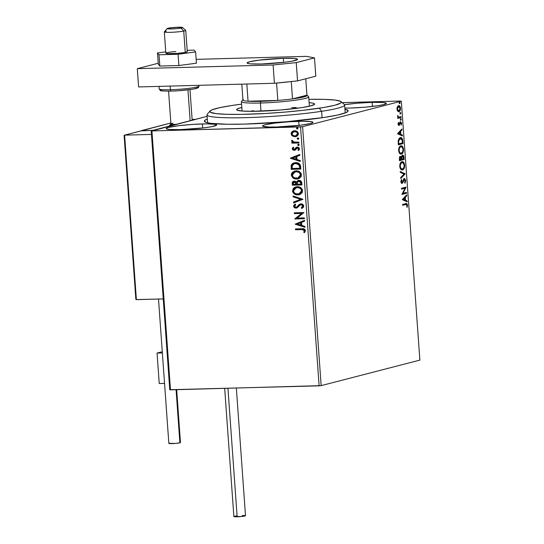 <?xml version="1.0" encoding="UTF-8"?>
<svg xmlns="http://www.w3.org/2000/svg" width="544" height="544" viewBox="0 0 544 544"><rect width="100%" height="100%" fill="white"/><g stroke="black" fill="none" stroke-linecap="round" stroke-linejoin="round"><path stroke-width="0.82" d="M344.95 109.174A72.066 6.514 175.9 0 1 347.888 111.445A72.066 6.514 175.9 0 1 244.909 124.086L286.13 121.747L324.027 117.47L337.566 115.036L345.821 112.683L348.024 111.268L348.085 110.622L344.95 109.174M202.409 123.93A25.303 2.285 175.9 0 1 216.641 124.964A25.303 2.285 175.9 0 1 180.397 129.615L204.17 127.84L211.528 126.725L216.594 125.113L215.24 124.324L206.625 123.862L192.882 124.379L178.636 125.705L168.694 127.384L166.981 127.928L166.212 128.425L166.403 128.86L169.633 129.479L180.397 129.615A25.303 2.285 175.9 0 1 166.165 128.581A25.303 2.285 175.9 0 1 202.409 123.93L202.701 128.017L202.409 123.93M344.536 104.652A25.303 2.285 175.9 0 1 372.123 102.354L372.416 106.44L372.123 102.354A25.303 2.285 175.9 0 1 386.356 103.387A25.303 2.285 175.9 0 1 350.112 108.045L364.582 107.222L377.89 105.72L383.826 104.584L386.315 103.544L386.118 103.108L382.888 102.49L372.123 102.354L357.653 103.176L344.352 104.679M298.751 121.319A25.303 2.285 175.9 0 1 312.984 122.352A25.303 2.285 175.9 0 1 276.74 127.004L300.512 125.229L310.454 123.549L312.936 122.509L311.583 121.713L302.967 121.251L289.224 121.768L274.978 123.094L265.037 124.78L263.323 125.317L262.555 125.82L262.745 126.256L268.886 127.024L276.74 127.004A25.303 2.285 175.9 0 1 262.507 125.97A25.303 2.285 175.9 0 1 298.751 121.319L299.044 125.406L298.751 121.319M321.157 385.628L302.6 126.691L401.322 101.177L419.88 360.114L321.157 385.628L170.476 389.864L151.912 130.927L300.553 126.902L319.117 385.839L169.762 389.728L151.205 130.791L169.762 389.728L170.476 389.864L151.912 130.927L151.205 130.791L207.108 116.341L151.912 130.927L302.6 126.691L300.553 126.902L319.117 385.839L321.157 385.628L419.88 360.114L401.322 101.177L302.6 126.691L321.157 385.628M397.718 111.18L399.282 111.547L400.459 109.568L400.268 106.923L399.167 105.672L397.65 106.332L396.984 108.446L397.46 110.82L398.983 111.663C399.956 111.438 400.466 110.282 400.527 108.202C400.173 106.23 399.52 105.38 398.555 105.652L397.399 106.76L396.991 109.113L397.718 111.18M401.132 117.518L401.071 116.695L398.507 117.096L397.569 115.512L398.16 117.45L397.657 117.579L397.718 118.395L401.132 117.518L397.712 118.272L401.132 117.518L401.071 116.695L398.745 117.164L397.569 115.512L398.16 117.45L397.657 117.579L397.718 118.395L401.132 117.518M398.997 124.61L398.058 123.95L398.48 123.937L398.766 122.794L398.269 122.808L398.766 122.794L398.439 122.386L398.113 124.447L398.915 125.446L400.772 122.679L401.268 125.134L401.56 122.944L400.676 121.836L399.99 122.257L398.997 124.61L398.507 124.114L398.439 122.386L398.065 124.093L399.072 125.426L400.656 122.658L400.024 122.686L401.2 123.529L401.268 125.134L401.608 123.332L400.5 121.856L399.296 124.331L398.378 124.63L398.874 124.61M402.825 141.148L402.485 139.148L401.703 137.958L400.67 137.591L399.371 138.115L398.228 140.461L398.33 144.833L403.002 143.623L402.825 141.148L402.329 141.161L402.825 141.148C402.451 138.346 401.594 137.176 400.255 137.652L398.201 140.638L398.33 144.833L403.002 143.623L402.825 141.148M404.138 159.48L403.675 155.965L402.478 155.176L401.411 157.168L400.629 156.407L399.711 156.917L399.473 160.684L404.138 159.48L399.459 160.562L404.138 159.48L403.988 157.345C403.757 155.713 403.254 154.986 402.478 155.176L401.411 157.168L400.343 156.42L399.364 159.181L399.473 160.684L404.138 159.48M405.171 173.835L400.241 171.482L400.309 172.38L404.036 174.053L400.683 177.562L400.744 178.459L405.171 173.835L404.62 173.849L400.704 177.936L404.62 173.849L405.171 173.835L400.241 171.482L400.309 172.38L404.036 174.053L400.683 177.562L400.744 178.459L405.171 173.835M406.504 192.42L403.029 193.317L406.116 187.088L401.452 188.299L401.506 189.122L404.988 188.217L401.894 194.453L406.558 193.242L406.504 192.42L403.029 193.317L406.116 187.088L401.452 188.299L401.506 189.122L404.988 188.217L401.894 194.453L406.558 193.242L406.504 192.42M405.77 204.449L407.055 205.272L406.749 206.972L407.143 207.291L407.538 205.142L407.041 205.156L407.538 205.142L406.429 203.504L402.608 204.428L402.662 205.251L406.599 204.381L407.143 207.291L407.538 205.142L406.81 203.558L402.608 204.428L402.662 205.251L405.858 204.36M402.261 199.641L407.177 201.851L407.116 200.96L405.538 200.253L405.321 197.261L406.742 195.779L406.674 194.881L402.261 199.641L407.177 201.851L407.116 200.96L405.538 200.253L405.321 197.261L406.742 195.779L406.674 194.881L402.261 199.641M404.049 179.472L405.3 180.744L404.641 182.621L404.926 183.226L405.77 180.56L404.797 178.663L403.736 179.112L402.009 182.587L401.35 181.784L401.839 180.078L401.506 179.513L400.928 182.26L401.703 183.389L402.444 183.199L404.566 179.452L405.26 180.431L404.641 182.621L405.09 183.002L405.77 180.56L405.28 180.574L405.77 180.56L404.348 178.636L402.574 181.934L401.356 182.614L401.832 182.587M402.172 169.973L402.533 169.918C403.866 169.612 404.573 168.035 404.668 165.179L404.178 165.192L404.668 165.179C404.165 162.479 403.254 161.33 401.921 161.724C400.568 162.017 399.854 163.615 399.765 166.512C400.282 169.184 401.2 170.326 402.533 169.918L404.056 168.518L404.688 165.655L403.968 162.778L402.342 161.67L400.717 162.581L399.752 165.539L400.234 168.45L401.322 169.748L402.533 169.918L401.887 169.952M401.037 154.115L401.397 154.061C402.723 153.755 403.437 152.177 403.532 149.321L403.043 149.335L403.532 149.321C403.029 146.622 402.111 145.472 400.785 145.867C399.432 146.159 398.718 147.757 398.63 150.654C399.146 153.333 400.064 154.469 401.397 154.061L402.92 152.66L403.553 149.804L402.832 146.921L401.207 145.812L399.582 146.724L398.616 149.682L399.099 152.592L400.187 153.891L401.397 154.061L400.751 154.102M397.542 133.756L402.451 135.966L402.39 135.075L400.812 134.368L400.602 131.369L402.016 129.887L401.955 128.996L397.528 133.62L402.451 135.966L402.39 135.075L400.812 134.368L400.602 131.369L402.016 129.887L401.955 128.996L397.542 133.756M400.989 120.197L401.329 119.415L400.887 118.83L400.717 120.095L401.329 119.415L400.887 118.83L400.547 119.612L400.921 120.204M400.54 113.907L400.88 113.125L400.438 112.54L400.268 113.805L400.88 113.125L400.438 112.54L400.098 113.329L400.472 113.914M399.806 103.659L400.146 102.87L399.772 102.286L399.364 102.918L399.731 103.666L400.146 102.87L399.704 102.292L399.364 103.074L399.738 103.666M400.608 101.041L342.237 102.626L400.608 101.041M296.12 136.605L292.441 136.048L294.998 136.775L297.337 135.98L298.377 134.361L297.976 132.355L296.548 131.172L294.882 130.764L293.27 130.982L291.686 132.056L291.115 133.532L291.652 135.313L292.706 135.98L291.387 133.797L292.441 136.048L294.998 136.775L295.99 136.639L298.404 133.668C297.84 131.655 296.562 130.689 294.562 130.764L292.121 131.628L291.115 133.865L292.121 131.628L293.692 130.866M298.948 142.97L298.887 142.147L293.61 142.032L292.726 141.515L292.597 140.658L291.672 140.583L291.91 141.61L292.883 142.31L291.849 142.338L291.91 143.16L298.948 142.97L298.887 142.147L294.1 142.154L291.822 140.284L291.625 140.916L292.883 142.31L291.849 142.338L291.91 143.16L298.948 142.97M292.189 148.845L292.89 150.022L294.426 150.334L295.48 149.865L296.772 148.152L297.826 147.995L298.636 149.002L297.969 150.056L298.656 150.511L299.492 149.056L298.969 147.71L297.507 147.125L296.12 147.519L294.386 149.478L293.168 149.11L293.719 147.703L293.08 147.24L292.189 148.845L293.345 147.166L292.189 148.845L294.148 150.362L295.215 150.069L297.425 147.941L298.629 148.913L297.969 150.056L298.656 150.511L299.492 148.798L297.33 147.125L296.262 147.424L294.059 149.539L293.053 148.77L293.719 147.703L293.08 147.24L292.189 148.845M300.642 166.6L299.975 164.37L298.581 163.241L296.507 162.67L293.814 162.928L292.488 163.56L291.298 165.009L291.183 169.34L300.818 169.075L300.642 166.6C300.091 163.764 298.425 162.445 295.657 162.642L294.08 162.853L291.237 165.179L291.183 169.34L300.818 169.075L300.642 166.6M298.887 180.363L296.548 182.111L294.426 181.166C292.91 181.22 292.169 182.063 292.216 183.688L292.325 185.198L301.954 184.933L301.369 181.512L300.363 180.662L298.697 180.377L297.439 180.812L296.548 182.111L295.004 181.206L293.094 181.533L292.264 182.668L292.325 185.198L301.954 184.933L301.804 182.804C301.451 181.145 300.478 180.329 298.887 180.363L298.241 180.445M302.988 199.288L293.094 195.996L293.162 196.887L300.655 199.281L293.529 202.076L293.597 202.966L302.988 199.288L293.094 195.996L293.162 196.887L300.655 199.281L293.529 202.076L293.597 202.966L302.988 199.288M304.32 217.879L297.153 218.069L303.933 212.548L294.304 212.806L294.358 213.629L301.546 213.432L294.739 218.96L304.375 218.695L304.32 217.879L297.153 218.069L303.933 212.548L294.304 212.806L294.358 213.629L301.546 213.432L294.739 218.96L304.375 218.695L304.32 217.879M301.927 229.582L304.273 230.119L304.47 230.935L303.742 232.268L304.511 232.662L305.463 230.472L304.116 228.915L295.46 228.936L295.514 229.758L302.192 229.514L295.514 229.758L301.927 229.582L304.49 230.656L303.742 232.268L304.511 232.662L305.476 230.622C304.858 229.004 303.688 228.385 301.961 228.759L295.46 228.936L295.514 229.758L295.732 228.929L295.786 229.69L301.927 229.582M295.113 224.155L304.994 227.31L304.932 226.42L301.764 225.406L301.546 222.408L304.558 221.231L304.497 220.34L295.113 224.155L304.994 227.31L304.932 226.42L301.764 225.406L301.546 222.408L304.558 221.231L304.497 220.34L295.113 224.155M296.704 207.985L295.97 208.107L297.405 207.645L300.07 204.979L301.553 204.626L302.62 205.176L303.001 206.06L300.995 204.68L303.001 206.06L302.491 207.135L301.512 207.774L302.736 206.128L301.247 207.842L301.784 208.495L303.715 206.04L303.62 205.544L302.301 204.143L300.506 203.912L298.914 204.721L296.813 206.972L295.65 207.278L294.59 206.366L295.705 204.782L295.066 204.156L294.039 204.979L293.583 206.264L294.12 207.42L295.181 208.019L297.242 207.747L300.512 204.762L301.9 204.891L302.675 205.809L302.6 206.74L301.247 207.842L301.784 208.495L303.389 207.278L303.715 206.04C303.314 204.564 302.396 203.837 300.948 203.864L300.322 203.946M299.411 194.684L297.888 194.908L300.376 194.296L302.26 192.481L302.423 189.713L300.635 187.592L296.82 186.728L294.732 187.313L293.345 188.394L292.516 191.236L293.141 192.78L294.501 194.038L298.153 194.834C295.412 194.97 293.61 193.671 292.76 190.924L292.488 190.992C293.345 193.739 295.14 195.038 297.888 194.908L299.288 194.718L302.614 190.658C301.791 187.898 300.002 186.578 297.255 186.708L295.793 186.905L292.76 190.924L295.929 186.871L294.263 187.714M298.275 178.826L296.752 179.051L299.241 178.439L301.124 176.623L301.288 173.856L300.227 172.298L298.697 171.312L295.249 170.925L292.21 172.536L291.4 174.182L291.421 175.617L293.366 178.187L297.017 178.983C294.27 179.112 292.475 177.813 291.618 175.066L291.353 175.141C292.21 177.881 294.005 179.187 296.752 179.051L298.146 178.86L301.478 174.801C300.648 172.04 298.867 170.721 296.12 170.85L294.658 171.047L291.618 175.066L294.794 171.013L293.121 171.856M290.394 158.27L300.268 161.425L300.206 160.528L297.038 159.521L296.827 156.522L299.832 155.346L299.771 154.455L290.38 158.127L300.268 161.425L300.206 160.528L297.038 159.521L296.827 156.522L299.832 155.346L299.771 154.455L290.394 158.27M298.799 145.506L299.112 144.588L298.085 144.262L297.697 145.221L298.724 145.513L297.867 144.854L298.676 145.554M298.35 139.223L298.663 138.298L297.629 137.979L297.18 138.788L298.221 139.264M297.616 128.969L297.928 128.051L296.895 127.724L296.446 128.534L297.486 129.016M207.305 119.041L205.258 120.013L204.435 121.346L206.366 122.482L210.99 123.359L227.48 124.25L244.909 124.086A72.066 6.514 175.9 0 1 204.714 121.706A72.066 6.514 175.9 0 1 207.305 119.041M344.876 108.106L350.112 108.045A25.303 2.285 175.9 0 1 344.876 108.106M304.64 232.526L303.742 232.268L304.756 230.588L302.192 229.514L304.538 230.044L304.742 230.867L304.008 232.2L304.64 232.526M304.98 227.154L295.378 224.087L304.98 227.154M301.016 225.012L300.852 222.72L301.016 225.012M297.432 224.026L300.587 222.788L300.75 225.08L297.432 224.026L300.587 222.788L300.75 225.08L297.432 224.026M304.375 218.634L294.739 218.96L301.811 213.364L294.358 213.629L294.569 212.799L294.624 213.561L301.811 213.364L295.011 218.892L304.375 218.634M300.07 204.979L300.995 204.68M301.26 204.612L300.778 204.694M295.97 208.107L293.848 206.19L295.97 208.107L296.568 208.026M296.14 207.216L297.344 206.686L295.868 207.284L294.576 206.244L295.705 204.782L295.066 204.156L293.583 206.264L295.338 204.088L293.862 205.836L294.712 207.624M296.405 207.189L295.868 207.284M300.948 203.864L297.078 206.761L300.458 203.918M300.771 203.837L296.473 207.176M299.186 204.653L298.846 204.966M294.304 204.911L293.95 205.489M295.841 208.026L296.99 207.91M293.862 202.864L293.529 202.076L300.92 199.213L293.162 196.887L293.372 196.085L293.427 196.819L300.92 199.213L293.801 202.001L293.862 202.864M293.624 188.312L292.747 190.686L293.746 193.134L296.419 194.657L299.853 194.562M294.032 193.419L294.386 193.718M295.222 194.222L295.691 194.426M297.282 194.806L297.718 194.834M292.958 189.421L292.808 189.965M296.208 187.673L298.976 187.598L301.492 189.353L301.893 190.645L301.6 192.093L299.452 193.8M299.098 193.895L301.893 190.645C301.233 188.408 299.798 187.347 297.575 187.456L297.31 187.524C299.526 187.415 300.968 188.476 301.628 190.713L298.962 193.929L297.826 194.086C295.616 194.194 294.168 193.147 293.474 190.93L296.181 187.673L297.575 187.456L296.31 187.646M294.426 181.166L294.039 181.186M294.229 181.145L292.828 181.927L292.482 183.62L293.903 181.22M297.99 180.574L296.813 182.043L298.37 180.418M293.366 181.465L292.992 181.744M298.67 181.2L299.941 181.234L300.988 182.328M301.111 183.138L301.179 184.069L301.111 183.138L298.772 181.172L301.111 183.138L301.179 184.069L297.33 184.239L297.316 182.519L298.948 181.179L300.574 182.022L300.907 184.144L297.33 184.239L297.405 182.226L298.67 181.206M294.331 181.975L295.814 182.444L296.609 184.198L293.25 184.348L293.189 183.498L294.501 181.988L296.337 184.266L293.25 184.348L293.318 182.607L294.766 181.92L296.079 182.376L296.609 184.198L294.766 181.92L294.202 182.016M292.482 172.462L291.618 175.066L292.89 177.562L295.712 178.888L298.71 178.704M292.89 177.562L293.25 177.861M296.147 178.949L296.582 178.976M291.815 173.563L291.672 174.107M295.072 171.822L297.84 171.741L300.356 173.495L300.757 174.787L300.465 176.242L298.309 177.942M297.956 178.038L300.757 174.787C300.098 172.55 298.663 171.489 296.439 171.598L296.174 171.666C298.391 171.557 299.832 172.618 300.492 174.855L297.826 178.078L296.691 178.228C294.481 178.337 293.032 177.29 292.339 175.073L295.045 171.816L296.439 171.598L295.174 171.788M294.352 162.785L292.76 163.492L291.638 164.778L291.455 169.272L300.818 169.014L291.183 169.34L291.237 165.179L294.216 162.819M294.379 163.662L297.711 163.622M298.268 163.853L299.628 165.274L300.036 168.218L292.114 168.49L292.176 165.587L294.46 163.628L295.977 163.397L294.596 163.594M295.712 163.465L299.574 165.145L295.712 163.465L298.751 164.444L299.71 167.402L299.574 165.145L300.036 168.218L299.975 167.334L299.771 168.286L292.114 168.49L292.407 165.056L293.61 163.941L295.712 163.465M300.261 161.269L290.659 158.195L300.261 161.269M296.296 159.127L296.126 156.835L296.296 159.127M292.713 158.141L295.861 156.903L296.024 159.195L292.713 158.141L295.861 156.903L296.024 159.195L292.713 158.141M294.685 149.328L294.059 149.539M297.044 147.132L294.95 149.253L296.262 147.424L297.595 147.05M297.33 147.125L296.262 147.424M298.826 150.375L297.969 150.056L298.901 148.845L297.697 147.873L297.038 148.084L298.629 148.247L298.86 149.199L298.241 149.988L298.826 150.375M296.772 148.152L297.425 147.941M294.828 150.246L295.215 150.069M294.148 150.362L292.461 148.777L293.162 149.954L294.97 150.212M297.187 147.995L297.697 147.873M294.95 149.253L294.488 149.45M298.452 145.588L299.207 144.881L298.132 144.248M298.357 144.221L297.867 144.854L298.622 144.146M297.922 144.554L298.18 145.364L298.86 145.5M298.942 142.909L291.91 143.16L292.121 142.331L292.176 143.092L298.942 142.909M292.006 140.359L292.04 141.331L293.155 142.242L291.625 140.916L292.087 140.216M298.003 139.298L298.758 138.591L297.684 137.958M297.908 137.931L297.153 138.638L298.173 137.863M297.473 138.271L297.514 138.863L298.411 139.216M294.175 130.757L291.951 131.988L291.509 134.456L293.311 136.32L296.194 136.585M291.611 132.518L291.414 133.137M295.848 135.816L297.806 133.627C297.357 132.138 296.385 131.437 294.896 131.512L294.63 131.58C296.12 131.505 297.085 132.212 297.541 133.695L295.718 135.85L294.943 135.959C293.447 136.034 292.461 135.327 291.985 133.844L293.835 131.689L296.29 131.757L297.466 132.654L297.813 133.885L296.97 135.327L296.133 135.742M297.269 129.044L298.024 128.343L296.949 127.711M297.174 127.677L296.419 128.384L297.439 127.609M296.738 128.017L296.99 128.826L297.677 128.962M297.31 187.524L300.043 188.224L301.471 189.951L301.335 192.161L299.18 193.868L295.746 193.725L294.297 192.726L293.529 191.318L293.638 189.808L294.386 188.659L297.31 187.524M296.174 171.666L298.908 172.366L300.336 174.094L300.193 176.31L298.044 178.01L294.61 177.868L293.155 176.868L292.393 175.46L292.502 173.951L293.25 172.802L296.174 171.666M294.63 131.58L296.67 132.178L297.507 133.436L297.337 134.681L295.861 135.81L293.624 135.748L292.094 134.361L292.502 132.471L294.63 131.58M406.137 203.531L406.939 204.768M406.953 204.864L406.048 203.517M406.164 195.418L406.742 195.779L406.191 195.792L404.804 197.737L406.164 195.418M404.967 200.029L407.116 200.96L406.565 200.974L406.606 201.6L406.565 200.974L404.967 200.029M402.832 199.301L405.035 200.029L402.832 199.301L404.872 197.73L402.832 199.301L404.872 197.73L405.035 200.029L402.832 199.301M405.96 192.562L406.008 193.256L406.558 193.242L401.88 194.324L406.008 193.256L405.96 192.562M404.437 188.231L401.499 188.992L404.437 188.231M405.579 187.231L406.13 187.279L405.579 187.292L402.478 193.338L403.029 193.317L402.478 193.338L405.579 187.231M405.117 181.818L404.709 182.764M404.403 179.459L403.41 179.86L403.954 179.459M403.315 181.397L403.961 179.846L403.41 179.86L402.764 181.417L403.315 181.397L402.764 181.417L402.213 182.811L402.764 182.798L403.315 181.397M402.009 182.587L400.853 181.676L401.343 181.662L401.839 180.078L401.227 179.996L401.839 180.078L401.506 179.513L400.86 181.778L401.771 183.41L402.764 182.798L401.533 183.416M400.792 181.676L401.458 182.6L402.023 181.948M403.798 178.656L405.226 180.581M404.702 182.777L405.192 181.458M405.158 180.084L404.022 178.629M401.35 182.614L400.874 182.124M401.628 183.382L404.015 179.466M400.262 171.754L405.158 173.692L404.62 173.849L400.262 171.754M402.295 161.67L401.921 161.724M402.023 161.704L403.947 164.064M403.913 167.498L401.982 169.932L402.533 169.918M401.771 169.973L403.165 169.075L404.015 167.062M403.988 164.261L403.043 162.302L401.792 161.684M399.962 164.22L400.772 162.914L401.771 162.513M401.581 169.157L400.568 168.681L399.894 167.45M401.975 162.547L403.485 163.166L404.212 165.716L403.696 167.987L402.132 169.143L400.778 168.205L400.228 165.961L400.744 163.656L402.302 162.5L401.431 162.561L401.975 162.547C403.05 162.214 403.791 163.139 404.192 165.328C404.11 167.606 403.532 168.864 402.472 169.102C401.404 169.429 400.663 168.511 400.241 166.348L399.758 166.362L400.241 166.348C400.33 164.05 400.908 162.778 401.975 162.547L401.431 162.561L399.935 164.302M402.472 169.102L401.622 169.157L399.928 167.552M399.792 156.441L401.411 157.168L400.078 156.42M402.397 155.203L403.328 156.59M403.492 157.359L403.988 157.345L403.492 157.359M403.539 158.8L403.587 159.494L403.539 158.8M403.369 156.822L402.172 155.162M401.248 158.175L401.329 156.937M401.499 156.468L402.397 156.087M399.378 157.74L399.956 157.243M400.085 157.25L401.384 159.358L399.405 159.752L399.888 159.746L399.826 158.896L399.344 158.902L399.826 158.896L400.411 157.243L399.405 157.678M400.411 157.243L401.064 157.57L401.384 159.358L399.888 159.746L399.894 157.828L400.506 157.223L399.983 157.236M401.282 157.168L401.798 157.502L402.54 155.992L403.6 158.78L401.377 159.242L401.866 159.229L401.35 158.828L401.839 158.821L401.798 157.502L401.248 157.515L401.241 158.046M402.206 156.006L401.547 156.38M402.54 155.992L403.356 156.679L403.6 158.78L401.866 159.229L401.88 156.917L402.662 155.978L402.111 155.992M401.159 145.812L400.785 145.867M400.887 145.846L402.812 148.206M402.771 151.64L400.846 154.081L401.397 154.061M400.636 154.122L402.03 153.218L402.88 151.205M402.852 148.403L401.907 146.445L400.656 145.826M398.732 148.675L399.636 147.057L400.636 146.656L398.8 148.444M400.445 153.299L399.432 152.823L398.752 151.592M400.84 146.69L402.349 147.308L403.07 149.661L402.553 152.13L400.989 153.286L399.643 152.347L399.092 150.3L399.609 147.805L400.84 146.69C401.914 146.356 402.655 147.288 403.056 149.471C402.975 151.749 402.397 153.007 401.336 153.245C400.268 153.571 399.52 152.653 399.106 150.491L398.623 150.504L399.106 150.491C399.194 148.192 399.772 146.921 400.84 146.69L400.608 146.656M401.336 153.245L400.486 153.299L398.786 151.694M402.404 142.943L402.451 143.636L403.002 143.623L398.324 144.704L402.451 143.636L402.404 142.943M400.384 137.625L402.104 139.815M402.179 140.23L401.533 138.38L400.33 137.612M398.215 140.413L399.636 138.523M400.316 138.468L401.309 138.604L401.968 139.434L402.465 142.929L398.269 143.902L398.752 143.888L398.718 143.351L398.228 143.358L398.718 143.351L398.677 140.957L398.174 140.971L398.677 140.957L399.446 139.006L400.656 138.421L399.765 138.482L402.125 139.883L402.465 142.929L398.752 143.888L398.677 140.957L400.316 138.468L399.765 138.482L400.262 138.441M399.765 138.482L398.29 140.128M401.445 129.533L402.016 129.887L401.465 129.907L400.085 131.845L401.445 129.533M400.248 134.144L402.39 135.075L401.839 135.089L401.887 135.714L401.839 135.089L400.248 134.144M398.113 133.416L400.309 134.137L398.113 133.416L400.146 131.845L398.113 133.416L400.146 131.845L400.309 134.137L398.113 133.416M397.929 123.95L398.446 124.624M399.949 121.87L401.057 123.345M401.173 123.345L401.608 123.332L401.173 123.345M400.173 122.679L399.69 123.005M400.574 122.672L399.67 123.066M399.452 123.93L399.976 123.916L399.452 123.93M398.657 125.392L399.425 123.93L399.031 125.038L399.582 125.025L398.521 125.44M401.01 122.958L400.296 121.876M398.364 124.63L398.004 124.284M400.343 118.844L401.329 119.415L400.778 119.428L400.438 120.21M400.568 120.136L400.608 118.946M397.508 115.818L397.963 115.811L397.508 115.818M397.501 116.205L397.929 116.192L397.501 116.205M400.534 116.838L400.581 117.531L400.534 116.838M399.888 112.56L400.88 113.125L400.33 113.138L399.99 113.927M400.119 113.852L400.16 112.662M398.528 105.658L399.765 107.086M400.098 108.215L400.527 108.202L400.098 108.215M399.779 110.072L398.446 111.676L399.711 110.262M398.466 111.676L398.983 111.663L398.466 111.676M399.888 107.542L399.643 106.76M399.718 106.937L398.466 105.645M397.059 107.583L398.296 106.454M397.916 110.86L397.072 109.97M398.46 106.474L400.105 108.31L398.929 110.847L396.991 109.018L397.412 109.011L398.616 106.468L397.168 107.338M398.616 106.468L399.52 106.753L400.119 108.576L399.758 110.106L398.698 110.874L397.807 110.296L397.412 109.011L397.773 107.216L398.827 106.44L398.276 106.454M398.929 110.847L397.188 110.201M399.153 102.306L400.146 102.87L399.595 102.891L399.255 103.673M399.384 103.598L399.425 102.408M404.872 197.73L405.035 200.029L403.383 199.288L404.872 197.73M400.146 131.845L400.309 134.137L398.664 133.402L400.146 131.845M141.127 130.859L170.85 123.005L141.12 130.689L152.837 130.37L141.127 130.859M192.12 119.428L195.527 119.34L192.12 119.428M171.972 124.671L171.788 124.712A12.267 1.108 175.9 0 0 169.497 125.528L169.497 125.528A12.267 1.108 175.9 0 0 170.299 125.854A12.267 1.108 175.9 0 1 169.497 125.528M169.517 125.453L170.299 125.854A12.267 1.108 -4.1 0 1 169.538 125.419L170.952 123.801A10.73 0.972 175.9 0 1 172.924 123.175M157.06 353.07L162.275 351.723L157.06 353.07L159.242 383.534L157.06 353.07L162.357 352.927L157.06 353.07M159.242 383.534L164.546 383.391L159.242 383.534M187.238 51.626L184.654 52.51L177.33 53.366A10.73 0.972 175.9 0 0 187.265 51.687L185.735 30.362A10.73 0.972 175.9 0 1 183.729 31.076A10.73 0.972 -4.1 0 0 185.681 30.274L182.424 27.472A7.664 0.694 175.9 0 1 181.023 28.043L183.729 31.076L185.259 52.401L183.729 31.076A10.73 0.972 175.9 0 1 171.788 32.286A10.73 0.972 175.9 0 1 164.322 31.892A10.73 0.972 175.9 0 1 166.328 31.178M167.192 28.567L164.363 31.804A10.73 0.972 -4.1 0 0 171.326 32.3A10.73 0.972 -4.1 0 0 183.729 31.076L181.023 28.043A7.664 0.694 175.9 0 1 172.162 28.92A7.664 0.694 175.9 0 1 167.192 28.567A7.664 0.694 175.9 0 1 168.592 28.118L167.266 28.73L171.652 28.941L178.847 28.383L182.451 27.56L176.548 27.282L168.592 28.118A7.664 0.694 175.9 0 1 176.793 27.268A7.664 0.694 175.9 0 1 182.424 27.472M187.945 89.855L190.155 120.727L187.945 89.855M168.565 91.134L170.918 123.896A10.73 0.972 -4.1 0 0 176.127 124.352A10.73 0.972 175.9 0 1 170.952 123.801M124.318 135.218L136.102 299.581L163.254 298.921L136.394 299.649L124.603 135.15L151.463 134.422L124.603 135.15L141.943 130.669L152.837 130.37L141.603 130.75M135.905 299.363L124.154 135.402M124.603 135.15L141.943 130.669M224.686 388.396L233.872 516.548A5.828 0.524 -4.1 0 0 237.15 516.786L227.943 388.307L237.15 516.786A5.828 0.524 -4.1 0 0 245.5 515.712L236.348 388.083M242.223 515.474L243.195 515.46M244.032 515.467L245.31 515.862L241.59 516.494L233.886 516.514M234.063 516.399L235.049 516.14M235.824 516.011L236.749 515.882M158.501 299.05L168.844 443.374A5.828 0.524 -4.1 0 0 173.373 443.564A5.828 0.524 -4.1 0 0 179.887 442.816L176.079 389.715L179.887 442.816A5.828 0.524 -4.1 0 0 180.465 442.544L176.678 389.694M180.146 442.394L180.458 442.578L179.887 442.816L175.454 443.421L168.851 443.34M169.034 443.224L169.422 443.102M194.099 50.123L187.163 50.313L194.099 50.123L195.629 51.938L196.438 63.206L178.894 65.532L159.827 66.048L158.29 64.24L157.488 52.965L158.29 64.24L159.827 66.048L159.018 54.781L159.827 66.048L178.894 65.532L178.085 54.264L178.894 65.532L196.438 63.206L195.629 51.938L194.099 50.123M165.757 51.87L157.488 52.965L159.018 54.781L178.085 54.264L195.629 51.938L178.085 54.264L159.018 54.781L157.488 52.965L165.757 51.87M175.78 51.537A10.73 0.972 175.9 0 0 165.852 53.217L165.852 53.217A10.73 0.972 175.9 0 0 177.33 53.366L168.11 53.652L165.934 53.088M167.246 52.632L168.456 52.394M283.336 58.303A25.303 2.285 175.9 0 1 297.568 59.344A25.303 2.285 175.9 0 1 261.324 63.995L250.56 63.859L248.492 63.6L247.139 62.805L249.621 61.764L259.563 60.085L283.336 58.303L294.1 58.446L297.33 59.058L297.52 59.493L292.454 61.105L285.097 62.22L261.324 63.995A25.303 2.285 175.9 0 1 247.098 62.961A25.303 2.285 175.9 0 1 283.336 58.303L283.628 62.397L283.336 58.303M137.292 68.666L273.108 64.988L296.235 62.614L314.486 57.895L306.456 56.365L196.16 59.357L306.456 56.365L314.486 57.895L315.799 76.174L297.548 80.893L315.799 76.174L314.486 57.895L296.235 62.614L297.548 80.893L296.235 62.614L273.108 64.988L274.414 83.266L297.548 80.893L274.414 83.266L138.604 86.945L274.414 83.266L273.108 64.988L137.292 68.666L138.604 86.945L137.292 68.666L158.222 63.254L137.292 68.666M168.103 91.127L171.17 91.079A1.53 0.673 -91.6 0 1 171.102 91.086A1.53 0.673 -91.6 0 1 170.394 89.726A19.931 1.802 175.9 0 1 159.256 88.74M198.88 86.231A19.931 1.802 175.9 0 1 170.394 89.726A1.53 0.673 88.4 0 0 171.102 91.086C163.846 91.161 160.235 90.936 160.269 90.413L159.188 88.91A19.931 1.802 -4.1 0 0 170.394 89.726L170.136 86.088L170.394 89.726A19.931 1.802 -4.1 0 0 198.948 86.061L198.893 85.313M160.854 90.216L161.84 90.787L165.464 91.093M198.948 86.061C198.948 87.183 198.322 87.89 197.078 88.189C197.016 88.781 182.186 90.916 171.102 91.086A1.53 0.673 88.4 0 0 171.17 91.079L174.549 90.95M178.099 90.746L191.372 89.386M193.814 88.971L196.935 88.162M197.499 87.802L196.513 87.23M171.17 91.079A18.401 1.659 -4.1 0 0 191.685 89.338A18.401 1.659 -4.1 0 0 196.221 87.176M210.072 111.003L207.244 114.24A69 6.236 -4.1 0 0 245.038 117.667A69 6.236 -4.1 0 0 321.606 111.302L319.348 108.195A65.933 5.957 175.9 0 1 246.187 114.281A65.933 5.957 175.9 0 1 210.072 111.003A65.933 5.957 175.9 0 1 231.86 105.495L219.49 107.719L211.949 109.868L209.95 111.166L210.474 112.302L215.914 113.594L226.501 114.308L241.312 114.383L265.397 113.472L284.696 112.112L303.212 110.303L323.952 107.46L334.812 105.237L340.571 103.156L341.265 102.524L340.741 101.388L335.294 100.096L324.714 99.382L308.89 99.328A65.933 5.957 175.9 0 1 341.061 101.612A65.933 5.957 175.9 0 1 319.348 108.195L321.606 111.302A69 6.236 175.9 0 1 247.867 117.592A69 6.236 175.9 0 1 206.999 114.825L207.57 122.794M309.128 102.653A39.1 3.536 175.9 0 1 314.609 104.047A39.1 3.536 175.9 0 1 301.546 107.644L280.996 109.97L252.103 111.343L241.985 111.03L236.98 110.078L236.667 109.412L237.857 108.637L241.828 107.474A39.1 3.536 175.9 0 0 236.606 109.643L236.606 109.657A39.1 3.536 175.9 0 0 259.76 111.207A39.1 3.536 175.9 0 0 301.546 107.644L310.719 105.89L314.541 104.285L314.235 103.612L312.44 103.061L309.128 102.653M322.068 117.756L321.606 111.302L322.068 117.756M345.216 112.928L344.644 104.958A69 6.236 175.9 0 1 321.606 111.302A69 6.236 -4.1 0 0 344.325 104.414L341.061 101.612M241.59 104.156L231.86 105.495A65.933 5.957 175.9 0 1 241.59 104.156M291.802 107.59L296.208 107.535M249.866 111.336A33.735 3.046 175.9 0 1 253.552 110.724M242.944 99.736L241.529 101.354A33.735 3.046 -4.1 0 0 260.386 103.02L260.943 101.327A32.198 2.91 175.9 0 1 248.057 101.211A32.198 2.91 175.9 0 1 242.964 100.246A32.198 2.91 175.9 0 1 242.93 99.763M309.38 106.216L308.706 96.818A33.735 3.046 175.9 0 1 260.386 103.02L260.97 111.166L260.386 103.02A33.735 3.046 175.9 0 1 241.414 101.64L242.087 111.037M243.358 99.43L242.964 100.246A32.198 2.91 -4.1 0 0 248.057 101.211L277.834 100.409L276.59 83.042L277.834 100.409A32.198 2.91 -4.1 0 0 292.509 98.899L306.938 95.173L305.762 78.771L306.938 95.173L292.509 98.899L303.851 96.927L306.544 95.982L306.938 95.173A32.198 2.91 175.9 0 1 292.509 98.899A32.198 2.91 175.9 0 1 277.834 100.409L248.057 101.211L260.943 101.327L277.834 100.409A32.198 2.91 175.9 0 1 260.943 101.327L260.386 103.02A33.735 3.046 -4.1 0 0 294.29 100.368A33.735 3.046 -4.1 0 0 308.55 96.553L306.918 95.152M241.808 84.15L242.964 100.246L241.808 84.15M248.057 101.211L246.826 84.014L248.057 101.211M292.509 98.899L291.264 81.546L292.509 98.899M291.237 81.539A32.198 2.91 175.9 0 1 276.617 83.042A32.198 2.91 -4.1 0 0 291.237 81.539M406.429 203.504L405.878 203.517M192.175 120.204L189.978 89.597M165.852 53.224L164.322 31.892M124.12 135.619L135.837 299.098M141.773 130.689L124.447 135.17M159.188 88.91L159.004 86.394"/></g></svg>
